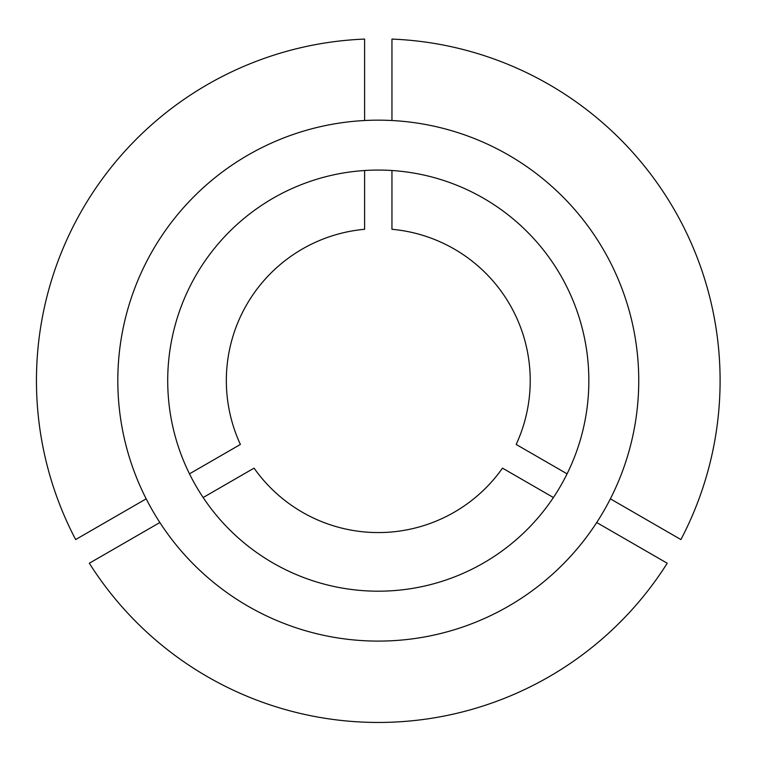 <?xml version="1.0" encoding="UTF-8"?>
<svg xmlns="http://www.w3.org/2000/svg" width="758" height="758" viewBox="0 0 758 758"><rect width="100%" height="100%" fill="white"/><g stroke="black" fill="none" stroke-linecap="round" stroke-linejoin="round"><path stroke-width="1.14" d="M203.144 497.532A210.563 210.563 0 0 0 553.406 497.532L502.497 468.131A151.951 151.951 0 0 1 254.063 468.131L203.144 497.532M167.717 380.63A210.563 210.563 0 0 0 378.28 591.193A210.563 210.563 0 0 0 588.843 380.63A210.563 210.563 0 0 0 378.28 170.067A210.563 210.563 0 0 0 167.717 380.63M567.079 473.845L516.17 444.453A151.951 151.951 0 0 0 391.952 229.295L391.952 170.512M610.38 498.84L680.902 539.563A341.82 341.82 0 0 0 391.952 39.084L391.952 120.522M638.748 380.63A260.468 260.468 0 0 0 378.28 120.162A260.468 260.468 0 0 0 117.812 380.63A260.468 260.468 0 0 0 378.28 641.097A260.468 260.468 0 0 0 638.748 380.63M596.707 522.527L667.23 563.241A341.82 341.82 0 0 1 89.321 563.241L159.853 522.527M364.607 120.522L364.607 39.084A341.82 341.82 0 0 0 75.648 539.563L146.18 498.84M364.607 170.512L364.607 229.295A151.951 151.951 0 0 0 240.39 444.453L189.472 473.845"/></g></svg>
